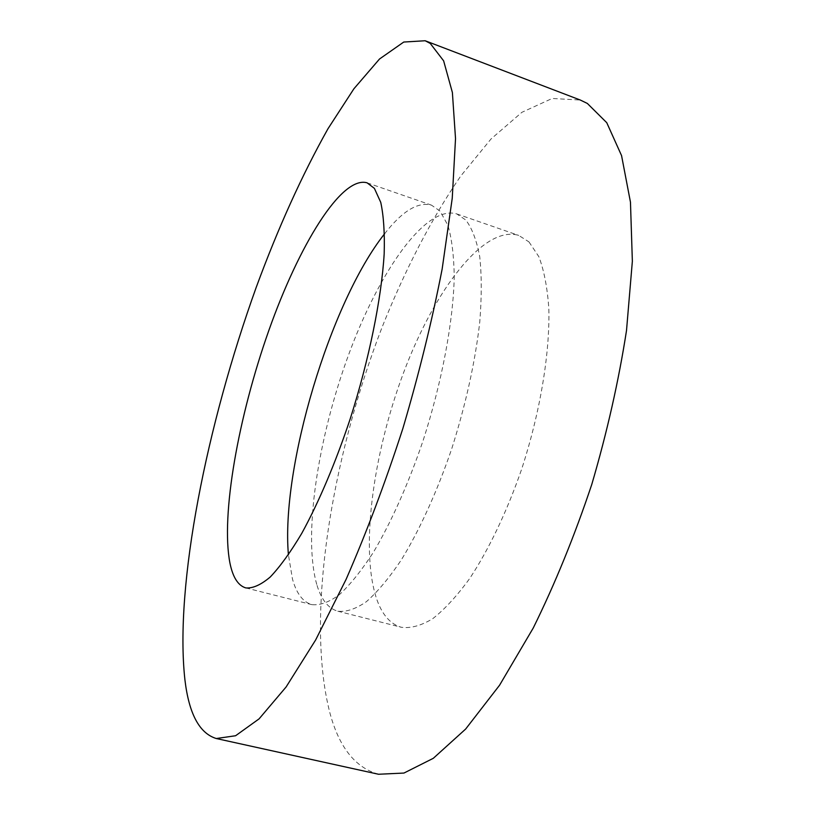 <?xml version="1.0" encoding="UTF-8"?>
<svg xmlns="http://www.w3.org/2000/svg" width="815" height="815" viewBox="0 0 815 815"><rect width="100%" height="100%" fill="white"/><g stroke="black" fill="none" stroke-linecap="round" stroke-linejoin="round"><path stroke-width="0.61" stroke-dasharray="4.08 3.06" d="M378.506 774.25C355.401 767.761 339.223 747.437 329.994 713.268C305.238 617.943 330.941 459.986 382.041 327.345C404.668 270.59 431.38 218.644 460.801 175.959L491.027 138.978L521.895 112.307L552.193 98.462L580.341 100.051M528.945 241.882L538.837 256.674C544.043 270.274 547.374 287.563 548.821 308.508C550.013 353.038 540.223 412.309 521.59 469.359C506.93 511.606 488.827 549.473 469.776 578.385C457.042 595.897 444.684 609.345 432.694 618.717C421.182 625.655 410.74 628.518 401.388 627.295C390.854 624.321 382.856 615.549 377.376 600.991C359.619 552.244 372.577 455.045 403.639 372.516C434.527 290.12 483.865 224.696 518.707 235.403L528.945 241.882M317.055 585.465C321.507 599.932 328.425 608.51 337.818 611.209C346.222 612.177 355.737 608.999 366.373 601.694C377.518 591.914 389.132 578.029 401.235 560.037C419.43 530.382 437.074 491.72 451.744 448.749C465.844 404.271 475.196 361.962 479.78 321.823C481.747 296.884 481.736 275.185 479.729 256.715C476.673 240.456 472.038 228.22 465.813 220.03L456.757 213.917C425.573 204.524 378.914 271.884 348.351 355.462C317.626 439.183 302.711 537.004 317.055 585.465M384.548 233.824C402.243 211.116 417.901 201.56 431.502 205.156L440.059 211.116L447.955 225.439C451.846 238.836 453.935 256.032 454.23 277.029C453.221 321.762 441.995 381.96 423.189 440.324C408.519 483.59 391.078 522.578 373.239 552.55C361.402 570.734 350.093 584.803 339.305 594.746C329.046 602.204 319.908 605.504 311.901 604.649C302.976 602.071 296.507 593.565 292.493 579.139L288.429 554.893M337.818 611.209L401.388 627.295M245.835 587.921L311.901 604.649M367.107 182.825L431.502 205.156M456.757 213.917L518.707 235.403"/><path stroke-width="1.22" d="M184.913 679.771C174.43 584.915 206.878 424.666 256.175 287.471C278.078 227.935 302.019 175.021 327.976 128.75L353.893 88.794L379.525 58.996L403.751 42.044L425.165 40.75L430.269 43.45L443.625 60.83L452.386 92.502L455.524 138.621L452.244 198.228L442.158 269.001C432.093 320.672 419.002 373.841 402.865 428.507C385.352 482.48 366.434 532.745 346.12 579.302L315.609 640.03L286.106 686.974L259.078 718.871L235.586 735.741L216.27 738.522C199.4 733.337 188.948 713.757 184.913 679.771M425.165 40.75L580.341 100.051L587.36 103.454L606.757 122.698L621.56 155.614L630.464 202.171L632.359 261.248L626.511 330.513C618.738 380.707 607.155 432.031 591.761 484.477C574.494 536.087 554.984 583.937 533.234 628.029L499.554 685.242L465.65 729.048L433.305 758.307L403.945 773.058L378.506 774.25L216.27 738.522M374.391 188.377L380.748 202.354C383.631 215.578 384.772 232.693 384.181 253.72C381.481 298.585 369.144 359.456 350.226 418.798C335.556 462.818 318.624 502.641 301.733 533.407C290.598 552.112 280.105 566.649 270.244 577.01C260.932 584.864 252.803 588.501 245.835 587.921C238.133 585.649 232.835 577.346 229.932 563.022C220.651 515.029 238.479 416.343 268.685 330.89C298.748 245.6 341.414 175.398 367.107 182.825L374.391 188.377M288.429 554.893C280.737 467.749 330.238 302.406 384.548 233.824"/></g></svg>
